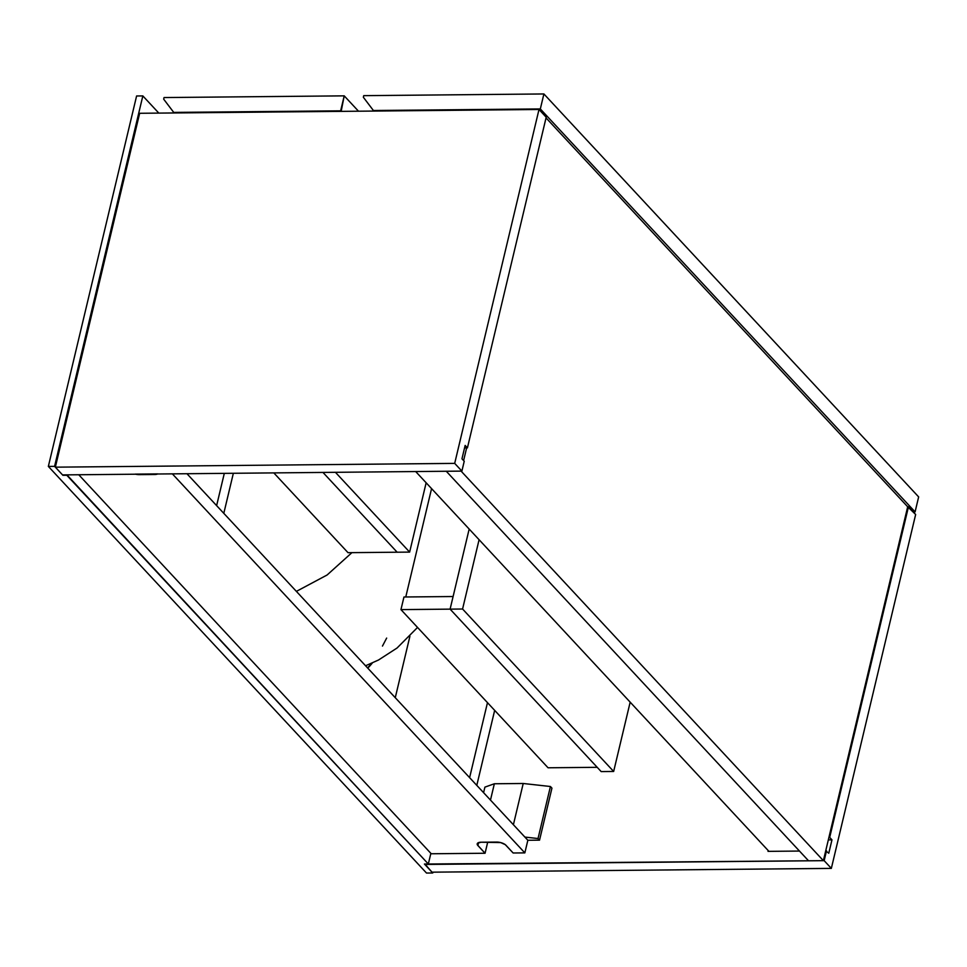 <?xml version="1.0" encoding="UTF-8"?>
<svg xmlns="http://www.w3.org/2000/svg" width="967" height="967" viewBox="0 0 967 967"><rect width="100%" height="100%" fill="white"/><g stroke="black" fill="none" stroke-linecap="round" stroke-linejoin="round"><path stroke-width="1.45" d="M466.638 447.866L463.604 460.594L466.638 447.866M461.102 471.122L446.283 471.267L461.102 471.122L823.376 860.666L907.687 506.768L546.029 117.889L907.687 506.768L823.376 860.666L808.557 860.811L823.376 860.666L461.102 471.122M808.557 860.811L446.283 471.267L808.557 860.811M139.659 113.284L539.006 109.489L454.695 463.386L55.349 467.17L139.659 113.284L539.006 109.489L546.198 117.225L539.006 109.489L454.695 463.386L461.888 471.11L464.233 461.259L461.888 471.11L62.529 474.906L461.888 471.11L454.695 463.386L55.349 467.17L139.659 113.284M464.571 447.89L467.424 447.866L546.198 117.225L467.424 447.866L465.151 445.424L461.96 458.817L464.233 461.259L461.96 458.817L465.151 445.424L467.424 447.866L464.571 447.89M62.529 474.906L55.349 467.17L62.529 474.906M424.803 864.45L824.162 860.654L831.342 868.39L431.995 872.174L424.9 864.039L824.162 860.654L826.507 850.803L824.162 860.654L831.342 868.39L915.652 514.492L908.472 506.756L829.698 837.41L828.912 837.41L829.698 837.41L908.472 506.756L907.687 506.768L915.652 514.492L831.342 868.39L431.995 872.174L424.803 864.45M768.197 850.573L768.003 851.359L799.491 851.057L768.003 851.359L768.197 850.573M825.721 850.815L828.767 853.245L831.971 839.852L829.698 837.41L831.971 839.852L828.332 839.876L831.971 839.852L828.767 853.245L825.721 850.815M768.922 851.347L415.701 471.558L768.922 851.347M487.706 842.16L485.059 853.257L431.246 853.764L485.059 853.257L477.408 844.892L477.565 843.212L481.095 842.221L500.664 842.583L505.245 844.626L513.139 852.991L524.839 852.882L172.356 473.854L524.839 852.882L513.139 852.991L505.959 845.267A7.095 2.889 13.4 0 0 496.687 842.076L481.095 842.221A7.095 2.889 13.4 0 0 477.214 843.828L477.214 843.816A7.095 2.889 13.4 0 0 477.879 845.533L478.568 842.608L477.879 845.533L485.059 853.257L487.706 842.16M157.79 473.903L135.259 474.12M78.75 474.749L431.246 853.764L78.75 474.749M527.849 840.263L524.839 852.882L527.849 840.263L186.957 473.721L527.849 840.263L539.538 840.154L538.027 838.534L524.863 837.071L538.027 838.534L550.428 786.509L538.027 838.534L539.538 840.154L551.939 788.141L539.538 840.154L527.849 840.263M157.597 473.999A7.095 2.889 13.4 0 1 154.829 474.483L139.236 474.628A7.095 2.889 13.4 0 1 135.634 474.205M363.725 95.66L543.901 93.956L540.323 108.933L373.407 110.516L363.35 97.244L363.725 95.66L543.901 93.956L540.323 108.933L915.084 511.894L918.65 496.917L543.901 93.956L918.65 496.917L915.084 511.894L913.259 511.918L915.084 511.894L540.323 108.933L373.407 110.516L363.35 97.244L363.725 95.66M484.902 787.126L483.585 792.674L484.902 787.126L494.355 783.766L490.474 800.084L494.355 783.766L523.22 783.488L513.392 824.73L523.22 783.488L550.428 786.509L551.939 788.141L550.428 786.509L523.22 783.488L494.355 783.766L484.902 787.126M164.039 97.558L344.216 95.854L340.65 110.83L173.734 112.414L163.665 99.13L164.039 97.558L344.216 95.854L341.158 111.374L173.734 112.414L163.665 99.13L164.039 97.558M358.503 111.205L344.216 95.854L358.503 111.205M409.633 552.097L335.44 472.319L409.633 552.097L397.159 552.217L409.633 552.097L426.145 482.787L409.633 552.097M630.17 702.151L613.658 771.461L462.577 609.017L479.088 539.707L462.577 609.017L450.102 609.137L601.172 771.581L613.658 771.461L630.17 702.151M469.176 529.046L450.102 609.137L601.172 771.581L613.658 771.461L462.577 609.017L450.102 609.137L469.176 529.046M322.966 472.428L397.159 552.217L348.023 552.677L273.818 472.899L348.023 552.677L397.159 552.217L322.966 472.428M597.207 767.314L548.059 767.786L400.954 609.609L450.102 609.137L597.207 767.314L548.059 767.786L400.954 609.609L403.964 596.99L453.1 596.53L450.102 609.137L597.207 767.314M403.964 596.99L453.1 596.53L450.102 609.137L400.954 609.609L403.964 596.99M405.765 596.977L431.572 488.613L405.765 596.977M476.791 785.373L494.669 710.358L476.791 785.373L469.611 777.649L487.477 702.634L469.611 777.649L476.791 785.373M409.899 636.286L395.261 697.715L409.899 636.286M224.308 473.371L216.62 505.62L224.308 473.371M233.349 473.286L223.8 513.344L216.62 505.62L223.8 513.344L233.349 473.286M351.928 552.64L327.112 574.99L296.373 591.381L327.112 574.99L351.928 552.64M424.428 864.039L432.745 872.983L426.507 873.044L48.35 466.42L54.587 466.36L62.903 475.305L66.808 475.268L428.333 864.002L424.428 864.039L428.333 864.002L430.859 853.365L428.333 864.002L66.904 474.857L62.903 475.305L54.587 466.36L48.35 466.42L136.601 95.975L142.838 95.914L54.587 466.36L142.838 95.914L136.601 95.975L48.35 466.42L426.507 873.044L432.745 872.983L432.938 872.161L432.745 872.983L424.428 864.039M367.545 667.907L371.932 663.169L367.545 667.907M372.343 662.987L367.762 668.137A108.207 51.505 -90.5 0 0 372.343 662.987M382.461 646.077L386.655 638.087M158.83 113.103L142.838 95.914L158.83 113.103M365.562 665.767L378.568 659.977L397.062 648.011L417.539 627.438"/></g></svg>
